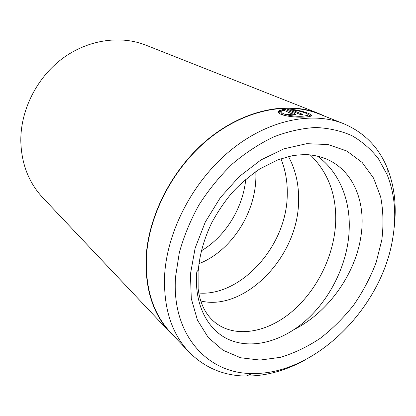 <?xml version="1.0" encoding="UTF-8"?>
<svg xmlns="http://www.w3.org/2000/svg" width="416" height="416" viewBox="0 0 416 416"><rect width="100%" height="100%" fill="white"/><g stroke="black" fill="none" stroke-linecap="round" stroke-linejoin="round"><path stroke-width="0.62" d="M286.868 109.023C298.641 109.132 315.24 114.842 310.799 116.147C309.774 116.589 307.804 116.88 304.881 117.026C294.232 117.868 276.806 115.206 278.606 111.478L281.871 111.769C280.784 114.577 294.518 116.823 302.884 116.199L307.648 115.445C310.643 114.332 301.085 110.859 291.871 109.954L302.905 114.462L300.258 114.514L286.868 109.023M310.903 116.1L308.027 114.546M284.658 115.534C282.573 114.728 281.601 113.89 281.731 113.017L281.85 111.925M294.663 113.438L295.417 114.499L293.55 114.977L286.567 114.26L292.23 114L283.962 110.308L282.443 110.984L279.198 110.656L284.242 109.138L294.663 113.438L294.518 114.691L292.011 113.651M289.177 114.884L289.286 113.911M394.072 228.358C396.838 206.43 394.545 186.274 387.202 167.892C378.607 147.066 364.031 132.314 343.465 123.625L318.776 113.849C287.747 101.452 244.858 109.772 209.04 138.715C173.285 167.669 148.59 215.02 146.38 257.587C145.34 289.203 153.431 314.21 170.659 332.602L188.906 351.9C204.604 367.765 223.72 375.825 246.246 376.069C266.042 376.064 285.605 370.703 304.944 359.996M343.465 123.625C311.912 111.004 267.743 119.964 230.511 150.426C193.336 180.882 167.336 230.448 164.653 274.628C163.285 307.434 171.366 333.19 188.906 351.9M317.283 156.031C339.253 171.772 350.558 200.158 349.175 229.793C347.719 269.24 324.334 309.733 294.096 329.514C272.381 343.803 247.411 348.494 227.25 338.837C207.178 328.994 193.95 303.8 196.789 271.804L198.848 269.355L199.004 268.044L198.598 266.713M325.187 116.386L318.833 113.542L145.824 45.141C120.364 35.043 87.87 39.598 62.312 58.635C36.811 77.709 20.623 109.975 20.8 140.681C21.341 163.53 28.621 182.478 42.64 197.532L170.394 332.774L175.396 337.615M288.064 155.688C295.511 169.322 299.016 184.418 298.589 200.97C298.324 257.8 243.797 311.657 200.746 300.971M310.274 154.887C328.099 172.318 336.565 194.719 335.67 222.097C334.209 257.182 315.557 292.796 289.614 313.55C263.806 334.11 231.884 338.073 212.935 320.632C204.776 312.988 199.846 302.359 198.141 288.751L198.084 270.66M255.84 171.538L255.897 176.649C255.653 214.146 230.24 251.586 198.931 263.682M280.925 158.725C285.444 169.931 287.55 181.86 287.253 194.511C286.993 246.532 240.349 296.624 198.76 293.02M245.773 179.265C242.845 208.801 224.921 236.886 201.292 250.869M392.772 238.082C396.651 214.942 394.748 193.752 387.062 174.512L378.43 158.746C371.14 149.396 362.346 141.716 352.045 135.71C340.974 130.811 328.832 128.076 315.624 127.504C301.974 128.268 287.981 131.404 273.64 136.911C259.345 143.764 245.617 152.75 232.45 163.873C219.877 176.067 208.754 189.686 199.077 204.734C190.44 220.319 183.851 236.304 179.306 252.689L175.573 276.765C171.21 334.989 207.938 373.974 252.34 373.485C315.156 374.91 382.023 307.642 392.772 238.082M318.833 113.542C287.737 101.135 244.754 109.486 208.863 138.502C173.035 167.523 148.294 214.978 146.089 257.634C145.049 289.297 153.15 314.345 170.394 332.774M283.598 110.422L281.263 110.859M284.102 110.365L284.242 109.138M281.731 113.017L278.897 112.762M291.746 111.025L291.871 109.954M278.559 111.935L278.606 111.478M190.434 274.118L195.151 248.056L205.306 222.004L220.345 197.631L239.32 176.498L260.978 159.926L283.915 148.829L306.701 143.686L328.026 144.529L346.793 151.003L362.154 162.464L373.552 178.069L380.661 196.851C383.282 210.616 383.666 225.009 381.805 240.037L376.126 262.512C370.458 277.358 363.048 291.45 353.896 304.793C343.897 317.476 332.712 328.624 320.351 338.244C307.502 346.793 294.206 353.153 280.457 357.328L260.062 360.074L240.573 357.76L222.976 350.225L208.27 337.542L197.434 320.091L191.287 298.589L190.434 274.118M294.096 329.514C327.86 312.681 355.295 274.368 360.911 236.48C366.226 203.445 354.188 171.86 328.032 159.739C322.514 157.154 316.02 155.49 308.542 154.742C303.316 154.518 297.742 154.882 291.819 155.834L278.164 159.718L259.766 168.948C248.212 177.091 238.748 185.281 231.379 193.534C223.886 202.649 217.339 212.399 211.734 222.773C204.064 238.841 199.592 254.706 198.318 270.358M387.062 174.512L387.202 167.892M252.34 373.485L246.246 376.069M292.11 115.055L292.23 114"/></g></svg>

